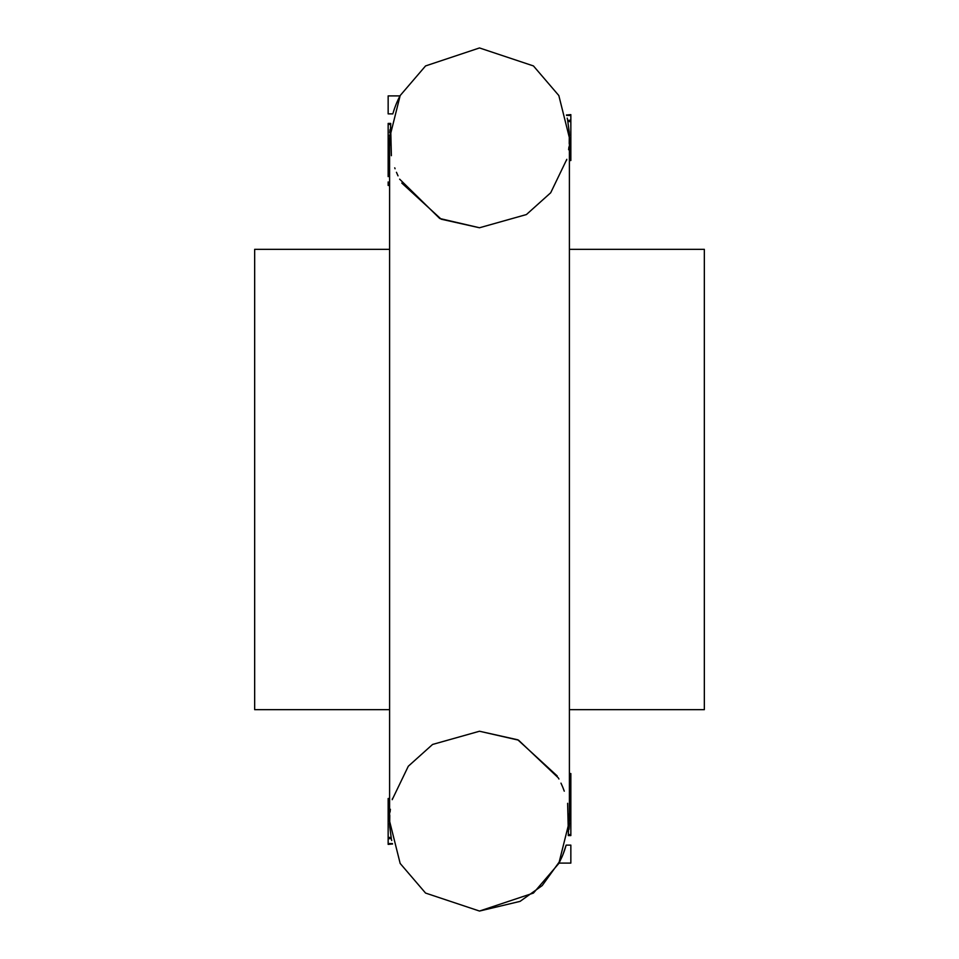 <?xml version="1.0" encoding="UTF-8"?>
<svg xmlns="http://www.w3.org/2000/svg" width="959" height="959" viewBox="0 0 959 959"><rect width="100%" height="100%" fill="white"/><g stroke="black" fill="none" stroke-linecap="round" stroke-linejoin="round"><path stroke-width="1.44" d="M254.662 249.34L254.662 709.66L389.594 709.66L254.662 709.66L254.662 249.34L389.594 249.34L254.662 249.34M569.406 709.66L704.338 709.66L704.338 249.34L569.406 249.34L704.338 249.34L704.338 709.66L569.406 709.66M569.406 821.144L558.833 863.448L533.444 893.069L479.5 911.05L533.444 893.069L558.833 863.448L569.406 821.144L569.406 137.856L558.833 95.552L533.444 65.931L479.5 47.95L425.556 65.931L400.167 95.552L389.594 137.856L400.167 95.552L425.556 65.931L479.5 47.95M564.264 791.175L562.897 787.555M562.861 787.471L563.928 790.24M562.465 786.512L560.979 783.131M557.215 775.939L517.788 739.797L479.5 731.237L432.581 744.448L408.306 766.229L392.195 799.674M568.279 835.337L569.119 813.987M568.315 835.109L570.845 834.594L570.845 776.011L569.406 776.011L570.845 776.011L570.845 777.054M567.62 803.306L568.399 834.594L570.845 834.594L570.845 835.253M562.549 786.716L561.015 783.227M568.471 834.03L568.267 835.445M559.013 863.1L560.392 860.391L559.013 863.1L560.392 860.391L559.013 863.1L560.392 860.391L559.013 863.1L570.845 863.1L570.845 845.119L570.845 863.1L559.013 863.1L562.082 856.687M561.986 856.902L563.089 854.265M564.407 850.705L565.331 847.9M391.716 840.54L391.524 839.676M389.786 826.982L391.368 838.897L391.08 837.423L388.155 837.423L391.08 837.423M392.495 798.499L392.279 799.35M390.385 809.276L390.049 812.153M389.594 137.856L389.594 821.144L400.167 863.448L425.556 893.069L479.5 911.05L520.078 901.376L542.195 885.589L560.392 860.391M389.63 823.601L389.822 827.617M388.155 844.388L392.543 843.968M479.5 731.237L518.507 740.144L558.294 777.845M558.318 777.905L558.929 779.02M562.501 786.596L562.837 787.411M565.93 845.886L565.414 847.624M564.3 851.005L563.245 853.858M401.785 183.061L441.212 219.203L479.5 227.762L439.713 218.484L399.639 179.153M394.736 167.825L395.072 168.76M393.142 112.826L393.741 110.86M394.7 107.995L396.223 103.968M397.937 100.036L398.333 99.197M396.535 172.488L398.021 175.869M479.5 227.762L526.419 214.552L550.694 192.771L566.805 159.326M567.476 119.324L567.213 118.113M569.214 132.018L567.632 120.103L567.92 121.577L570.845 121.577L570.845 120.498L567.716 120.498L570.845 120.103M566.505 160.501L566.721 159.65M568.615 149.724L568.951 146.847M569.37 135.399L569.178 131.383M570.845 114.612L566.457 115.032M390.709 123.723L390.529 124.97M390.721 123.663L389.881 145.013M390.685 123.891L388.155 124.406L388.155 123.747M391.38 155.694L390.601 124.406L388.155 124.406L388.155 176.624M396.451 172.284L397.985 175.773M399.987 95.9L398.608 98.609L399.987 95.9L398.608 98.609L399.987 95.9L398.608 98.609L399.987 95.9L388.155 95.9L388.155 113.881L388.155 95.9L399.987 95.9L396.918 102.313M397.014 102.098L395.911 104.759M394.593 108.295L393.669 111.1M389.965 129.645L389.726 132.81M389.594 185.447L388.155 185.447L388.155 181.946M388.155 163.426L388.155 124.406M389.63 135.003L389.606 136.31M389.774 132.198L389.857 130.915M389.594 182.989L388.155 182.989L389.594 182.989M390.541 124.406L390.733 123.423L388.155 123.423M569.346 823.098L569.274 826.19M566.146 845.119L563.089 854.241L566.146 845.119L570.845 845.119M569.37 823.997L569.394 822.69M568.459 834.594L568.267 835.577L570.845 835.577M569.035 829.355L569.298 825.495M569.226 826.802L569.143 828.085M569.406 773.553L570.845 773.553L570.845 782.376M570.845 795.574L570.845 834.594M389.594 811.05L388.155 811.05L388.155 815.354L389.594 815.354M390.157 811.05L388.155 811.05L388.155 815.354L389.786 815.354L389.678 824.932M388.155 843.56L392.435 843.56L388.155 843.56L388.155 838.681L391.32 838.681L388.155 838.681L388.155 844.04L392.543 844.04M389.594 799.674L388.155 799.674L388.155 811.05L388.155 799.674L389.594 799.674M388.155 838.502L391.284 838.502L388.155 838.502L388.155 815.354L388.155 838.897M568.843 147.95L570.845 147.95L570.845 143.646L569.406 143.646M569.406 147.95L570.845 147.95L570.845 160.501L570.845 159.326L569.406 159.326L570.845 159.326L570.845 143.646L569.214 143.646L569.322 134.068M570.845 115.44L570.845 120.319L567.68 120.319L570.845 120.319L570.845 115.44L566.565 115.44L570.845 114.96L566.457 114.96M567.92 121.577L570.845 121.577L570.845 143.646L570.845 120.498M388.155 798.487L388.155 799.674L388.155 798.499L389.594 798.487M392.854 113.881L388.155 113.881L392.854 113.881M569.406 160.513L570.845 160.513"/></g></svg>
